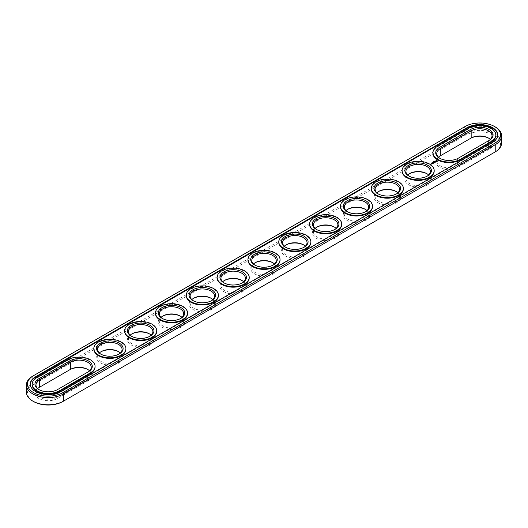 <?xml version="1.0" encoding="UTF-8"?>
<svg xmlns="http://www.w3.org/2000/svg" width="528" height="528" viewBox="0 0 528 528"><rect width="100%" height="100%" fill="white"/><g stroke="black" fill="none" stroke-linecap="round" stroke-linejoin="round"><path stroke-width="0.4" stroke-dasharray="2.64 1.98" d="M438.471 157.205A12.21 7.049 0 0 0 436.762 160.802A12.21 7.049 0 0 0 444.299 167.317A12.21 7.049 0 0 0 457.604 165.785L488.433 147.985A12.21 7.049 0 0 0 492.01 143.002A12.21 7.049 0 0 0 490.301 139.412M470.428 138.448L439.6 156.248A13.253 7.649 0 0 0 439.6 167.066A13.253 7.649 0 0 0 458.344 167.066L489.172 149.272A13.253 7.649 0 0 0 489.172 138.448A13.253 7.649 0 0 0 488.789 138.237M439.982 158.38A12.21 7.049 0 0 0 440.339 158.598A12.21 7.049 0 0 0 457.604 158.598L488.433 140.798A12.21 7.049 0 0 0 488.446 140.791M494.492 152.321A20.75 11.979 0 0 0 494.465 135.379A20.75 11.979 0 0 0 465.128 135.386L33.528 384.569A20.75 11.979 0 0 0 33.521 401.511M62.872 401.511L494.472 152.328M88.018 369.62A13.253 7.649 180 0 1 88.4 369.831A13.253 7.649 180 0 1 88.4 380.655L57.572 398.455A13.253 7.649 180 0 1 38.828 398.455A13.253 7.649 180 0 1 38.828 387.631L69.656 369.831M100.868 351.82A13.253 7.649 0 0 0 100.485 352.031A13.253 7.649 0 0 0 100.485 362.855A13.253 7.649 0 0 0 119.229 362.855A13.253 7.649 0 0 0 119.229 352.031A13.253 7.649 0 0 0 118.846 351.82M119.229 352.031L118.49 351.608L119.229 352.031M131.696 334.019A13.253 7.649 0 0 0 131.314 334.237A13.253 7.649 0 0 0 131.314 345.055A13.253 7.649 0 0 0 150.058 345.055A13.253 7.649 0 0 0 150.058 334.237A13.253 7.649 0 0 0 149.675 334.019M150.058 334.237L149.318 333.808L150.058 334.237M162.525 316.219A13.253 7.649 0 0 0 162.142 316.437A13.253 7.649 0 0 0 162.142 327.254A13.253 7.649 0 0 0 180.886 327.254A13.253 7.649 0 0 0 180.886 316.437A13.253 7.649 0 0 0 180.503 316.219M180.886 316.437L180.147 316.008L180.886 316.437M378.325 191.631A13.253 7.649 0 0 0 377.942 191.842A13.253 7.649 0 0 0 377.942 202.666A13.253 7.649 0 0 0 396.686 202.666A13.253 7.649 0 0 0 396.686 191.842A13.253 7.649 0 0 0 396.304 191.631M396.686 191.842L395.947 191.42L396.686 191.842M347.497 209.431A13.253 7.649 0 0 0 347.114 209.642A13.253 7.649 0 0 0 347.114 220.466A13.253 7.649 0 0 0 365.858 220.466A13.253 7.649 0 0 0 365.858 209.642A13.253 7.649 0 0 0 365.475 209.431M365.858 209.642L365.119 209.213L365.858 209.642M409.154 173.831A13.253 7.649 0 0 0 408.771 174.042A13.253 7.649 0 0 0 408.771 184.866A13.253 7.649 0 0 0 427.515 184.866A13.253 7.649 0 0 0 427.515 174.042L427.515 174.042A13.253 7.649 0 0 0 427.132 173.831M224.182 280.625A13.253 7.649 0 0 0 223.799 280.837A13.253 7.649 0 0 0 223.799 291.661A13.253 7.649 0 0 0 242.543 291.661A13.253 7.649 0 0 0 242.543 280.837A13.253 7.649 0 0 0 242.161 280.625M242.543 280.837L241.804 280.408L242.543 280.837M193.354 298.426A13.253 7.649 0 0 0 192.971 298.637A13.253 7.649 0 0 0 192.971 309.461A13.253 7.649 0 0 0 211.715 309.461A13.253 7.649 0 0 0 211.715 298.637A13.253 7.649 0 0 0 211.332 298.426M211.715 298.637L210.976 298.208L211.715 298.637M255.011 262.825A13.253 7.649 0 0 0 254.628 263.036A13.253 7.649 0 0 0 254.628 273.86A13.253 7.649 0 0 0 273.372 273.86A13.253 7.649 0 0 0 273.372 263.036A13.253 7.649 0 0 0 272.989 262.825M273.372 263.036L272.633 262.614L273.372 263.036M316.668 227.225A13.253 7.649 0 0 0 316.285 227.443A13.253 7.649 0 0 0 316.285 238.26A13.253 7.649 0 0 0 335.029 238.26A13.253 7.649 0 0 0 335.029 227.443A13.253 7.649 0 0 0 334.646 227.225M335.029 227.443L334.29 227.014L335.029 227.443M285.839 245.025A13.253 7.649 0 0 0 285.457 245.243A13.253 7.649 0 0 0 285.457 256.06A13.253 7.649 0 0 0 304.201 256.06A13.253 7.649 0 0 0 304.201 245.243A13.253 7.649 0 0 0 303.818 245.025M304.201 245.243L303.461 244.814L304.201 245.243M501.6 143.002A21.8 12.586 0 0 0 488.143 131.38A21.8 12.586 0 0 0 464.389 134.105L32.782 383.288A21.8 12.586 0 0 0 26.4 392.185M89.529 370.795A12.21 7.049 180 0 1 91.238 374.385A12.21 7.049 180 0 1 87.661 379.375L56.833 397.168A12.21 7.049 180 0 1 43.527 398.699A12.21 7.049 180 0 1 35.99 392.185A12.21 7.049 180 0 1 37.699 388.588M120.358 352.994A12.21 7.049 180 0 1 122.067 356.591A12.21 7.049 180 0 1 109.857 363.64A12.21 7.049 180 0 1 97.647 356.591A12.21 7.049 180 0 1 99.356 352.994M151.186 335.194A12.21 7.049 180 0 1 152.896 338.791A12.21 7.049 180 0 1 140.686 345.84A12.21 7.049 180 0 1 128.476 338.791A12.21 7.049 180 0 1 130.185 335.194M182.015 317.394A12.21 7.049 180 0 1 183.724 320.991A12.21 7.049 180 0 1 171.514 328.04A12.21 7.049 180 0 1 159.304 320.991A12.21 7.049 180 0 1 161.014 317.394M397.815 192.806A12.21 7.049 180 0 1 399.524 196.403A12.21 7.049 180 0 1 387.314 203.445A12.21 7.049 180 0 1 375.104 196.403A12.21 7.049 180 0 1 376.814 192.806M366.986 210.606A12.21 7.049 180 0 1 368.696 214.196A12.21 7.049 180 0 1 356.486 221.245A12.21 7.049 180 0 1 344.276 214.196A12.21 7.049 180 0 1 345.985 210.606M427.515 174.042L426.776 173.62L427.515 174.042M428.644 175.006A12.21 7.049 180 0 1 430.353 178.603A12.21 7.049 180 0 1 418.143 185.651A12.21 7.049 180 0 1 405.933 178.603A12.21 7.049 180 0 1 407.642 175.006M243.672 281.8A12.21 7.049 180 0 1 245.381 285.397A12.21 7.049 180 0 1 233.171 292.439A12.21 7.049 180 0 1 220.961 285.397A12.21 7.049 180 0 1 222.671 281.8M212.843 299.6A12.21 7.049 180 0 1 214.553 303.191A12.21 7.049 180 0 1 202.343 310.24A12.21 7.049 180 0 1 190.133 303.191A12.21 7.049 180 0 1 191.842 299.6M274.501 264A12.21 7.049 180 0 1 276.21 267.597A12.21 7.049 180 0 1 264 274.646A12.21 7.049 180 0 1 251.79 267.597A12.21 7.049 180 0 1 253.499 264M336.158 228.4A12.21 7.049 180 0 1 337.867 231.997A12.21 7.049 180 0 1 325.657 239.045A12.21 7.049 180 0 1 313.447 231.997A12.21 7.049 180 0 1 315.157 228.4M305.329 246.2A12.21 7.049 180 0 1 307.039 249.797A12.21 7.049 180 0 1 294.829 256.846A12.21 7.049 180 0 1 282.619 249.797A12.21 7.049 180 0 1 284.328 246.2M495.218 126.911A21.8 12.586 0 0 0 464.389 126.911L32.782 376.094L32.782 383.288L33.528 384.569M87.674 372.174A12.21 7.049 180 0 1 87.661 372.181L56.833 389.981A12.21 7.049 180 0 1 39.567 389.981A12.21 7.049 180 0 1 39.211 389.763M87.661 372.181L88.4 371.752L87.661 372.181L87.661 379.375L88.4 380.655M118.846 354.169A12.21 7.049 180 0 1 118.49 354.38A12.21 7.049 180 0 1 101.224 354.38A12.21 7.049 180 0 1 100.868 354.169M149.675 336.369A12.21 7.049 180 0 1 149.318 336.58A12.21 7.049 180 0 1 132.053 336.58A12.21 7.049 180 0 1 131.696 336.369M180.503 318.569A12.21 7.049 180 0 1 180.147 318.787A12.21 7.049 180 0 1 162.881 318.787A12.21 7.049 180 0 1 162.525 318.569M396.304 193.981A12.21 7.049 180 0 1 395.947 194.192A12.21 7.049 180 0 1 378.682 194.192A12.21 7.049 180 0 1 378.325 193.981M365.475 211.781A12.21 7.049 180 0 1 365.119 211.992A12.21 7.049 180 0 1 347.853 211.992A12.21 7.049 180 0 1 347.497 211.781M427.132 176.18A12.21 7.049 180 0 1 426.776 176.392A12.21 7.049 180 0 1 409.51 176.392A12.21 7.049 180 0 1 409.154 176.18M242.161 282.975A12.21 7.049 180 0 1 241.804 283.186A12.21 7.049 180 0 1 224.539 283.186A12.21 7.049 180 0 1 224.182 282.975M211.332 300.775A12.21 7.049 180 0 1 210.976 300.986A12.21 7.049 180 0 1 193.71 300.986A12.21 7.049 180 0 1 193.354 300.775M272.989 265.175A12.21 7.049 180 0 1 272.633 265.386A12.21 7.049 180 0 1 255.367 265.386A12.21 7.049 180 0 1 255.011 265.175M334.646 229.574A12.21 7.049 180 0 1 334.29 229.792A12.21 7.049 180 0 1 317.024 229.792A12.21 7.049 180 0 1 316.668 229.574M303.818 247.375A12.21 7.049 180 0 1 303.461 247.592A12.21 7.049 180 0 1 286.196 247.592A12.21 7.049 180 0 1 285.839 247.375M495.845 135.531A16.045 9.26 0 0 0 485.938 126.971A16.045 9.26 0 0 0 468.455 128.977L437.626 146.777A16.045 9.26 0 0 0 432.927 153.325M457.604 158.598L458.344 158.169L457.604 158.598L457.604 165.785L458.344 167.066M464.389 126.911L465.128 126.489L464.389 126.911L464.389 134.105L465.128 135.386M57.572 389.552L56.833 389.981L56.833 397.168L57.572 398.455M30.241 384.424A17.965 10.369 0 0 0 30.235 384.714A17.965 10.369 0 0 0 41.323 394.291A17.965 10.369 0 0 0 60.898 392.047L492.505 142.864A17.965 10.369 0 0 0 497.765 135.531A17.965 10.369 0 0 0 497.759 135.241M95.073 366.914A16.045 9.26 0 0 0 85.166 358.354A16.045 9.26 0 0 0 67.683 360.36L36.854 378.16A16.045 9.26 0 0 0 32.155 384.714M402.098 171.125A16.045 9.26 180 0 1 412.005 162.571A16.045 9.26 180 0 1 429.488 164.578A16.045 9.26 180 0 1 434.188 171.125M371.27 188.925A16.045 9.26 180 0 1 381.176 180.365A16.045 9.26 180 0 1 398.66 182.378A16.045 9.26 180 0 1 403.359 188.925M340.441 206.725A16.045 9.26 180 0 1 350.348 198.165A16.045 9.26 180 0 1 367.831 200.171A16.045 9.26 180 0 1 372.53 206.725M309.613 224.525A16.045 9.26 180 0 1 319.519 215.965A16.045 9.26 180 0 1 337.003 217.972A16.045 9.26 180 0 1 341.702 224.525M278.784 242.319A16.045 9.26 180 0 1 288.691 233.765A16.045 9.26 180 0 1 306.174 235.772A16.045 9.26 180 0 1 310.873 242.319M247.955 260.119A16.045 9.26 180 0 1 257.862 251.559A16.045 9.26 180 0 1 275.345 253.572A16.045 9.26 180 0 1 280.045 260.119M217.127 277.919A16.045 9.26 180 0 1 227.033 269.359A16.045 9.26 180 0 1 244.517 271.366A16.045 9.26 180 0 1 249.216 277.919M186.298 295.72A16.045 9.26 180 0 1 196.205 287.159A16.045 9.26 180 0 1 213.688 289.166A16.045 9.26 180 0 1 218.387 295.72M155.47 313.513A16.045 9.26 180 0 1 165.376 304.96A16.045 9.26 180 0 1 182.86 306.966A16.045 9.26 180 0 1 187.559 313.513M124.641 331.313A16.045 9.26 180 0 1 134.548 322.76A16.045 9.26 180 0 1 152.031 324.766A16.045 9.26 180 0 1 156.73 331.313M93.812 349.114A16.045 9.26 180 0 1 103.719 340.553A16.045 9.26 180 0 1 121.202 342.566A16.045 9.26 180 0 1 125.902 349.114M432.551 162.373L432.551 162.71M432.94 162.043L432.901 162.512M433.297 162.056L433.745 162.05L433.297 161.918M433.27 161.885L433.27 162.274M432.089 163.013L431.482 162.987L431.765 163.205M435.897 160.776L435.996 161.126M435.917 161.72L435.164 161.614M435.237 161.766L435.838 161.674M435.448 162.089L434.999 162.446L435.448 162.142M435.191 162.208L434.623 161.924L435.191 162.294M431.138 163.937L431.561 163.984M430.478 164.149L430.663 164.611M434.531 162.624L434.9 162.545M434.491 162.268L433.851 162.419L434.26 162.221L434.788 162.525L434.531 162.763M434.267 162.749L433.633 162.802M434.267 162.895L433.633 162.736M433.105 162.71L433.706 163.198M433.646 163.02L433.184 162.809M433.508 162.624L433.646 163.073M433.138 163.046L432.874 163.33L433.435 163.304M432.98 163.614L432.307 163.264L432.98 163.654M432.333 163.508L431.693 163.66L432.63 163.772M436.26 161.126L437.118 161.126M431.534 164.056L431.165 164.01L431.534 164.003M488.433 140.798L488.433 147.985L489.172 149.272M439.6 156.248L440.339 155.819M437.626 146.777L437.626 146.21M468.455 128.977L468.455 128.41M60.898 391.472L60.898 392.047M492.505 142.289L492.505 142.864M67.683 360.36L67.683 359.792M36.854 378.16L36.854 377.593M488.433 138.019L489.172 138.448M492.01 143.002L492.01 135.815M87.661 369.402L88.4 369.831M101.224 351.608L100.485 352.031M132.053 333.808L131.314 334.237M162.881 316.008L162.142 316.437M378.682 191.42L377.942 191.842M347.853 209.213L347.114 209.642M409.51 173.62L408.771 174.042M224.539 280.408L223.799 280.837M193.71 298.208L192.971 298.637M255.367 262.614L254.628 263.036M317.024 227.014L316.285 227.443M286.196 244.814L285.457 245.243M436.762 160.802L436.762 153.615M35.99 392.185L35.99 384.998M91.238 374.385L91.238 367.198M122.067 356.591L122.067 349.397M97.647 356.591L97.647 349.397M152.896 338.791L152.896 331.597M128.476 338.791L128.476 331.597M183.724 320.991L183.724 313.804M159.304 320.991L159.304 313.804M399.524 196.403L399.524 189.209M375.104 196.403L375.104 189.209M368.696 214.196L368.696 207.009M344.276 214.196L344.276 207.009M430.353 178.603L430.353 171.409M405.933 178.603L405.933 171.409M245.381 285.397L245.381 278.203M220.961 285.397L220.961 278.203M214.553 303.191L214.553 296.003M190.133 303.191L190.133 296.003M276.21 267.597L276.21 260.403M251.79 267.597L251.79 260.403M337.867 231.997L337.867 224.809M313.447 231.997L313.447 224.809M307.039 249.797L307.039 242.603M282.619 249.797L282.619 242.603M440.339 158.598L439.6 158.169M39.567 389.981L38.828 389.552M118.49 354.38L119.229 353.958M101.224 354.38L100.485 353.958M149.318 336.58L150.058 336.158M132.053 336.58L131.314 336.158M180.147 318.787L180.886 318.358M162.881 318.787L162.142 318.358M395.947 194.192L396.686 193.763M378.682 194.192L377.942 193.763M365.119 211.992L365.858 211.563M347.853 211.992L347.114 211.563M426.776 176.392L427.515 175.969M409.51 176.392L408.771 175.969M241.804 283.186L242.543 282.757M224.539 283.186L223.799 282.757M210.976 300.986L211.715 300.557M193.71 300.986L192.971 300.557M272.633 265.386L273.372 264.964M255.367 265.386L254.628 264.964M334.29 229.792L335.029 229.363M317.024 229.792L316.285 229.363M303.461 247.592L304.201 247.163M286.196 247.592L285.457 247.163M30.235 384.714L30.235 384.14M497.765 135.531L497.765 134.957"/><path stroke-width="0.79" d="M490.301 139.412A12.21 7.049 0 0 0 488.433 138.019A12.21 7.049 0 0 0 471.167 138.019L440.339 155.819A12.21 7.049 0 0 0 438.471 157.205M488.789 138.237A13.253 7.649 0 0 0 470.428 138.448L471.167 138.019L471.167 130.832L440.339 148.625A12.21 7.049 0 0 0 436.762 153.615A12.21 7.049 0 0 0 439.982 158.38M488.446 140.791A12.21 7.049 0 0 0 492.01 135.815A12.21 7.049 0 0 0 484.473 129.301A12.21 7.049 0 0 0 471.167 130.832L470.428 129.545L439.6 147.345A13.253 7.649 0 0 0 439.6 158.169A13.253 7.649 0 0 0 458.344 158.169L489.172 140.369A13.253 7.649 0 0 0 489.172 129.545A13.253 7.649 0 0 0 470.428 129.545M32.782 376.094L33.528 375.672L32.782 376.094A21.8 12.586 0 0 0 26.4 384.998L26.4 392.185A21.8 12.586 0 0 0 32.782 401.089L33.521 401.511A20.75 11.979 0 0 0 62.872 401.511L495.218 151.906A21.8 12.586 0 0 0 501.6 143.002L501.6 135.815A21.8 12.586 0 0 0 495.218 126.911L494.479 126.489A20.75 11.979 0 0 0 465.128 126.489L33.528 375.672A20.75 11.979 0 0 0 33.521 375.672A20.75 11.979 0 0 0 33.528 392.614A20.75 11.979 0 0 0 62.872 392.614L494.472 143.431A20.75 11.979 0 0 0 494.479 126.489M494.479 152.328L495.218 151.906L494.472 152.328A20.75 11.979 0 0 0 494.479 152.328A20.75 11.979 0 0 0 494.492 152.321M37.699 388.588A12.21 7.049 180 0 1 39.567 387.202L69.656 369.831A13.253 7.649 180 0 1 88.018 369.62M118.846 351.82A13.253 7.649 0 0 0 100.868 351.82M149.675 334.019A13.253 7.649 0 0 0 131.696 334.019M180.503 316.219A13.253 7.649 0 0 0 162.525 316.219M396.304 191.631A13.253 7.649 0 0 0 378.325 191.631M365.475 209.431A13.253 7.649 0 0 0 347.497 209.431M427.132 173.831A13.253 7.649 0 0 0 409.154 173.831M242.161 280.625A13.253 7.649 0 0 0 224.182 280.625M211.332 298.426A13.253 7.649 0 0 0 193.354 298.426M272.989 262.825A13.253 7.649 0 0 0 255.011 262.825M334.646 227.225A13.253 7.649 0 0 0 316.668 227.225M303.818 245.025A13.253 7.649 0 0 0 285.839 245.025M440.339 155.819L440.339 148.625L439.6 147.345M32.782 401.089A21.8 12.586 0 0 0 63.611 401.089L63.611 393.895L495.218 144.712A21.8 12.586 0 0 0 501.6 135.815M39.567 387.202L39.567 380.015L70.396 362.215A12.21 7.049 180 0 1 83.701 360.683A12.21 7.049 180 0 1 91.238 367.198A12.21 7.049 180 0 1 87.674 372.174M69.656 369.831L70.396 369.402A12.21 7.049 180 0 1 87.661 369.402A12.21 7.049 180 0 1 89.529 370.795M99.356 352.994A12.21 7.049 180 0 1 101.224 351.608A12.21 7.049 180 0 1 118.49 351.608L118.49 351.608A12.21 7.049 180 0 1 120.358 352.994M130.185 335.194A12.21 7.049 180 0 1 132.053 333.808A12.21 7.049 180 0 1 149.318 333.808L149.318 333.808A12.21 7.049 180 0 1 151.186 335.194M161.014 317.394A12.21 7.049 180 0 1 162.881 316.008A12.21 7.049 180 0 1 180.147 316.008L180.147 316.008A12.21 7.049 180 0 1 182.015 317.394M376.814 192.806A12.21 7.049 180 0 1 378.682 191.42A12.21 7.049 180 0 1 395.947 191.42L395.947 191.42A12.21 7.049 180 0 1 397.815 192.806M345.985 210.606A12.21 7.049 180 0 1 347.853 209.213A12.21 7.049 180 0 1 365.119 209.213L365.119 209.213A12.21 7.049 180 0 1 366.986 210.606M407.642 175.006A12.21 7.049 180 0 1 409.51 173.62A12.21 7.049 180 0 1 426.776 173.62L426.776 173.62A12.21 7.049 180 0 1 428.644 175.006M222.671 281.8A12.21 7.049 180 0 1 224.539 280.408A12.21 7.049 180 0 1 241.804 280.408L241.804 280.408A12.21 7.049 180 0 1 243.672 281.8M191.842 299.6A12.21 7.049 180 0 1 193.71 298.208A12.21 7.049 180 0 1 210.976 298.208L210.976 298.208A12.21 7.049 180 0 1 212.843 299.6M253.499 264A12.21 7.049 180 0 1 255.367 262.614A12.21 7.049 180 0 1 272.633 262.614L272.633 262.614A12.21 7.049 180 0 1 274.501 264M315.157 228.4A12.21 7.049 180 0 1 317.024 227.014A12.21 7.049 180 0 1 334.29 227.014L334.29 227.014A12.21 7.049 180 0 1 336.158 228.4M284.328 246.2A12.21 7.049 180 0 1 286.196 244.814A12.21 7.049 180 0 1 303.461 244.814L303.461 244.814A12.21 7.049 180 0 1 305.329 246.2M437.626 146.21A16.045 9.26 0 0 0 432.927 152.757A16.045 9.26 0 0 0 442.834 161.317A16.045 9.26 0 0 0 460.317 159.311L491.146 141.511A16.045 9.26 0 0 0 495.845 134.957A16.045 9.26 0 0 0 485.938 126.403A16.045 9.26 0 0 0 468.455 128.41L437.626 146.21M26.4 384.998A21.8 12.586 0 0 0 39.857 396.62A21.8 12.586 0 0 0 63.611 393.895L62.872 392.614M39.211 389.763A12.21 7.049 180 0 1 35.99 384.998A12.21 7.049 180 0 1 39.567 380.015L38.828 378.728L69.656 360.934A13.253 7.649 180 0 1 88.4 360.934A13.253 7.649 180 0 1 88.4 371.752L57.572 389.552A13.253 7.649 180 0 1 38.828 389.552A13.253 7.649 180 0 1 38.828 378.728M100.868 354.169A12.21 7.049 180 0 1 97.647 349.397A12.21 7.049 180 0 1 105.184 342.89A12.21 7.049 180 0 1 118.49 344.414A12.21 7.049 180 0 1 122.067 349.397A12.21 7.049 180 0 1 118.846 354.169M131.696 336.369A12.21 7.049 180 0 1 128.476 331.597A12.21 7.049 180 0 1 136.013 325.09A12.21 7.049 180 0 1 149.318 326.614A12.21 7.049 180 0 1 152.896 331.597A12.21 7.049 180 0 1 149.675 336.369M162.525 318.569A12.21 7.049 180 0 1 159.304 313.804A12.21 7.049 180 0 1 166.841 307.289A12.21 7.049 180 0 1 180.147 308.814A12.21 7.049 180 0 1 183.724 313.804A12.21 7.049 180 0 1 180.503 318.569M378.325 193.981A12.21 7.049 180 0 1 375.104 189.209A12.21 7.049 180 0 1 382.642 182.701A12.21 7.049 180 0 1 395.947 184.226A12.21 7.049 180 0 1 399.524 189.209A12.21 7.049 180 0 1 396.304 193.981M347.497 211.781A12.21 7.049 180 0 1 344.276 207.009A12.21 7.049 180 0 1 351.813 200.495A12.21 7.049 180 0 1 365.119 202.026A12.21 7.049 180 0 1 368.696 207.009A12.21 7.049 180 0 1 365.475 211.781M409.154 176.18A12.21 7.049 180 0 1 405.933 171.409A12.21 7.049 180 0 1 413.47 164.901A12.21 7.049 180 0 1 426.776 166.426A12.21 7.049 180 0 1 430.353 171.409A12.21 7.049 180 0 1 427.132 176.18M224.182 282.975A12.21 7.049 180 0 1 220.961 278.203A12.21 7.049 180 0 1 228.499 271.689A12.21 7.049 180 0 1 241.804 273.22A12.21 7.049 180 0 1 245.381 278.203A12.21 7.049 180 0 1 242.161 282.975M193.354 300.775A12.21 7.049 180 0 1 190.133 296.003A12.21 7.049 180 0 1 197.67 289.489A12.21 7.049 180 0 1 210.976 291.02A12.21 7.049 180 0 1 214.553 296.003A12.21 7.049 180 0 1 211.332 300.775M255.011 265.175A12.21 7.049 180 0 1 251.79 260.403A12.21 7.049 180 0 1 259.327 253.895A12.21 7.049 180 0 1 272.633 255.42A12.21 7.049 180 0 1 276.21 260.403A12.21 7.049 180 0 1 272.989 265.175M316.668 229.574A12.21 7.049 180 0 1 313.447 224.809A12.21 7.049 180 0 1 320.984 218.295A12.21 7.049 180 0 1 334.29 219.826A12.21 7.049 180 0 1 337.867 224.809A12.21 7.049 180 0 1 334.646 229.574M285.839 247.375A12.21 7.049 180 0 1 282.619 242.603A12.21 7.049 180 0 1 290.156 236.095A12.21 7.049 180 0 1 303.461 237.62A12.21 7.049 180 0 1 307.039 242.603A12.21 7.049 180 0 1 303.818 247.375M432.927 152.757L432.927 153.325A16.045 9.26 0 0 0 442.834 161.885A16.045 9.26 0 0 0 460.317 159.878L460.317 159.311M495.845 134.957L495.845 135.531A16.045 9.26 0 0 1 491.146 142.078L460.317 159.878M119.229 343.134A13.253 7.649 180 0 1 119.229 353.958A13.253 7.649 180 0 1 100.485 353.958A13.253 7.649 180 0 1 100.485 343.134A13.253 7.649 180 0 1 119.229 343.134M150.058 325.334A13.253 7.649 180 0 1 150.058 336.158A13.253 7.649 180 0 1 131.314 336.158A13.253 7.649 180 0 1 131.314 325.334A13.253 7.649 180 0 1 150.058 325.334M180.886 307.534A13.253 7.649 180 0 1 180.886 318.358A13.253 7.649 180 0 1 162.142 318.358A13.253 7.649 180 0 1 162.142 307.534A13.253 7.649 180 0 1 180.886 307.534M396.686 182.945A13.253 7.649 180 0 1 396.686 193.763A13.253 7.649 180 0 1 377.942 193.763A13.253 7.649 180 0 1 377.942 182.945A13.253 7.649 180 0 1 396.686 182.945M365.858 200.746A13.253 7.649 180 0 1 365.858 211.563A13.253 7.649 180 0 1 347.114 211.563A13.253 7.649 180 0 1 347.114 200.746A13.253 7.649 180 0 1 365.858 200.746M427.515 165.145A13.253 7.649 180 0 1 427.515 175.969A13.253 7.649 180 0 1 408.771 175.969A13.253 7.649 180 0 1 408.771 165.145A13.253 7.649 180 0 1 427.515 165.145M242.543 271.94A13.253 7.649 180 0 1 242.543 282.757A13.253 7.649 180 0 1 223.799 282.757A13.253 7.649 180 0 1 223.799 271.94A13.253 7.649 180 0 1 242.543 271.94M211.715 289.74A13.253 7.649 180 0 1 211.715 300.557A13.253 7.649 180 0 1 192.971 300.557A13.253 7.649 180 0 1 192.971 289.74A13.253 7.649 180 0 1 211.715 289.74M273.372 254.14A13.253 7.649 180 0 1 273.372 264.964A13.253 7.649 180 0 1 254.628 264.964A13.253 7.649 180 0 1 254.628 254.14A13.253 7.649 180 0 1 273.372 254.14M335.029 218.539A13.253 7.649 180 0 1 335.029 229.363A13.253 7.649 180 0 1 316.285 229.363A13.253 7.649 180 0 1 316.285 218.539A13.253 7.649 180 0 1 335.029 218.539M304.201 236.339A13.253 7.649 180 0 1 304.201 247.163A13.253 7.649 180 0 1 285.457 247.163A13.253 7.649 180 0 1 285.457 236.339A13.253 7.649 180 0 1 304.201 236.339M35.495 376.807L467.102 127.624A17.965 10.369 0 0 1 486.677 125.38A17.965 10.369 0 0 1 497.765 134.957A17.965 10.369 0 0 1 492.505 142.289L60.898 391.472A17.965 10.369 0 0 1 41.323 393.723A17.965 10.369 0 0 1 30.235 384.14A17.965 10.369 0 0 1 35.495 376.807L35.495 377.381A17.965 10.369 0 0 0 30.241 384.424M497.759 135.241A17.965 10.369 0 0 0 486.446 125.895A17.965 10.369 0 0 0 467.102 128.198L35.495 377.381M434.346 161.198L434.775 161.291L434.333 161.251M433.435 161.726L433.745 161.905L433.316 162.004M432.643 162.195L433.105 162.241L432.643 162.221M431.442 162.994L431.812 163L431.442 162.994M32.155 384.14L32.155 384.714A16.045 9.26 0 0 0 42.062 393.268A16.045 9.26 0 0 0 59.545 391.261L90.374 373.461A16.045 9.26 0 0 0 95.073 366.914L95.073 366.346A16.045 9.26 180 0 1 90.374 372.893L59.545 390.694A16.045 9.26 180 0 1 42.062 392.7A16.045 9.26 180 0 1 32.155 384.14A16.045 9.26 180 0 1 36.854 377.593L67.683 359.792A16.045 9.26 180 0 1 85.166 357.786A16.045 9.26 180 0 1 95.073 366.346M437.481 161.185L437.045 160.525L435.897 160.776L436.333 161.436L437.481 161.185M436.036 161.647L435.039 161.647L436.036 161.647M435.448 162.004L434.623 161.786L434.999 162.307L435.448 162.089M431.053 163.891L431.653 163.891L431.053 163.845M430.954 164.34L430.254 164.188L430.954 164.34M431.284 164.149L430.907 163.931L431.284 164.149M434.9 162.406L433.851 162.228L434.9 162.36M433.633 162.657L434.313 162.703L433.719 162.353L434.102 162.664L433.521 162.591L433.646 162.928L433.105 162.664L433.745 163.053M433.178 163.403L433.554 163.145L432.874 162.796L433.435 163.165L433.178 163.403M432.98 163.515L432.307 163.126L432.98 163.469M432.373 163.865L432.749 163.607L432.142 163.258L431.693 163.475L432.109 163.324L432.63 163.627L432.373 163.865M434.188 170.557L434.188 171.125A16.045 9.26 180 0 1 418.143 180.391A16.045 9.26 180 0 1 402.098 171.125L402.098 170.557A16.045 9.26 180 0 1 412.005 161.997A16.045 9.26 180 0 1 429.488 164.003A16.045 9.26 180 0 1 434.188 170.557A16.045 9.26 180 0 1 418.143 179.817A16.045 9.26 180 0 1 402.098 170.557M403.359 188.357L403.359 188.925A16.045 9.26 180 0 1 387.314 198.185A16.045 9.26 180 0 1 371.27 188.925L371.27 188.357A16.045 9.26 180 0 1 381.176 179.797A16.045 9.26 180 0 1 398.66 181.804A16.045 9.26 180 0 1 403.359 188.357A16.045 9.26 180 0 1 387.314 197.617A16.045 9.26 180 0 1 371.27 188.357M372.53 206.151L372.53 206.725A16.045 9.26 180 0 1 356.486 215.985A16.045 9.26 180 0 1 340.441 206.725L340.441 206.151A16.045 9.26 180 0 1 350.348 197.597A16.045 9.26 180 0 1 367.831 199.604A16.045 9.26 180 0 1 372.53 206.151A16.045 9.26 180 0 1 356.486 215.417A16.045 9.26 180 0 1 340.441 206.151M341.702 223.951L341.702 224.525A16.045 9.26 180 0 1 325.657 233.785A16.045 9.26 180 0 1 309.613 224.525L309.613 223.951A16.045 9.26 180 0 1 319.519 215.398A16.045 9.26 180 0 1 337.003 217.404A16.045 9.26 180 0 1 341.702 223.951A16.045 9.26 180 0 1 325.657 233.218A16.045 9.26 180 0 1 309.613 223.951M310.873 241.751L310.873 242.319A16.045 9.26 180 0 1 294.829 251.585A16.045 9.26 180 0 1 278.784 242.319L278.784 241.751A16.045 9.26 180 0 1 288.691 233.191A16.045 9.26 180 0 1 306.174 235.204A16.045 9.26 180 0 1 310.873 241.751A16.045 9.26 180 0 1 294.829 251.011A16.045 9.26 180 0 1 278.784 241.751M280.045 259.552L280.045 260.119A16.045 9.26 180 0 1 264 269.386A16.045 9.26 180 0 1 247.955 260.119L247.955 259.552A16.045 9.26 180 0 1 257.862 250.991A16.045 9.26 180 0 1 275.345 252.998A16.045 9.26 180 0 1 280.045 259.552A16.045 9.26 180 0 1 264 268.811A16.045 9.26 180 0 1 247.955 259.552M249.216 277.352L249.216 277.919A16.045 9.26 180 0 1 233.171 287.179A16.045 9.26 180 0 1 217.127 277.919L217.127 277.352A16.045 9.26 180 0 1 227.033 268.792A16.045 9.26 180 0 1 244.517 270.798A16.045 9.26 180 0 1 249.216 277.352A16.045 9.26 180 0 1 233.171 286.612A16.045 9.26 180 0 1 217.127 277.352M218.387 295.145L218.387 295.72A16.045 9.26 180 0 1 202.343 304.979A16.045 9.26 180 0 1 186.298 295.72L186.298 295.145A16.045 9.26 180 0 1 196.205 286.592A16.045 9.26 180 0 1 213.688 288.598A16.045 9.26 180 0 1 218.387 295.145A16.045 9.26 180 0 1 202.343 304.412A16.045 9.26 180 0 1 186.298 295.145M187.559 312.946L187.559 313.513A16.045 9.26 180 0 1 171.514 322.78A16.045 9.26 180 0 1 155.47 313.513L155.47 312.946A16.045 9.26 180 0 1 165.376 304.385A16.045 9.26 180 0 1 182.86 306.398A16.045 9.26 180 0 1 187.559 312.946A16.045 9.26 180 0 1 171.514 322.212A16.045 9.26 180 0 1 155.47 312.946M156.73 330.746L156.73 331.313A16.045 9.26 180 0 1 140.686 340.58A16.045 9.26 180 0 1 124.641 331.313L124.641 330.746A16.045 9.26 180 0 1 134.548 322.186A16.045 9.26 180 0 1 152.031 324.199A16.045 9.26 180 0 1 156.73 330.746A16.045 9.26 180 0 1 140.686 340.006A16.045 9.26 180 0 1 124.641 330.746M125.902 348.546L125.902 349.114A16.045 9.26 180 0 1 109.857 358.38A16.045 9.26 180 0 1 93.812 349.114L93.812 348.546A16.045 9.26 180 0 1 103.719 339.986A16.045 9.26 180 0 1 121.202 341.992A16.045 9.26 180 0 1 125.902 348.546A16.045 9.26 180 0 1 109.857 357.806A16.045 9.26 180 0 1 93.812 348.546M437.422 160.862L435.963 160.862M436.993 161.297L436.385 161.297L436.385 160.809L437.085 160.888L436.847 161.357M495.218 151.906L495.218 144.712L494.472 143.431M70.396 369.402L70.396 362.215L69.656 360.934M491.146 142.078L491.146 141.511M467.102 127.624L467.102 128.198M90.374 373.461L90.374 372.893M59.545 391.261L59.545 390.694"/></g></svg>
